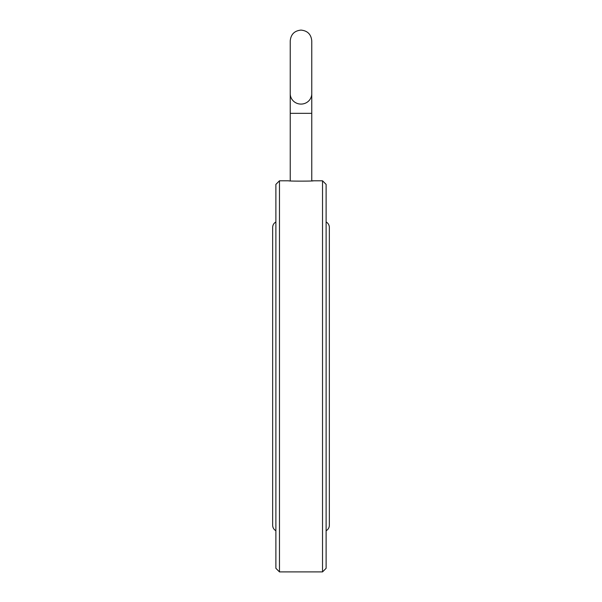 <?xml version="1.0" encoding="UTF-8"?>
<svg xmlns="http://www.w3.org/2000/svg" width="602" height="602" viewBox="0 0 602 602"><rect width="100%" height="100%" fill="white"/><g stroke="black" fill="none" stroke-linecap="round" stroke-linejoin="round"><path stroke-width="0.9" d="M301 104.086A10.761 10.377 0 0 0 311.761 93.709L311.761 40.861C311.129 34.329 307.539 30.74 301 30.1C294.461 30.74 290.871 34.329 290.239 40.861L290.239 93.709A10.761 10.377 0 0 0 301 104.086M290.239 180.901L290.239 113.342L311.761 113.342L311.761 180.901L313.409 180.796C314.304 181.24 287.696 181.247 288.591 180.796L279.471 180.796L279.471 571.9L322.529 571.9L322.529 180.796L326.118 184.385L326.118 568.311L322.529 571.9M326.118 530.746A6.276 6.276 0 0 0 329.347 525.253L329.347 227.443A6.276 6.276 0 0 0 326.118 221.957M279.471 571.9L275.882 568.311L275.882 184.385L279.471 180.796M290.239 113.342L290.239 93.709M311.761 67.778L311.761 40.861M313.409 180.796L322.529 180.796M275.882 221.957C273.812 223.199 272.736 225.028 272.653 227.443L272.653 525.253C272.736 527.668 273.812 529.497 275.882 530.746M311.761 113.342L311.761 91.338"/></g></svg>
